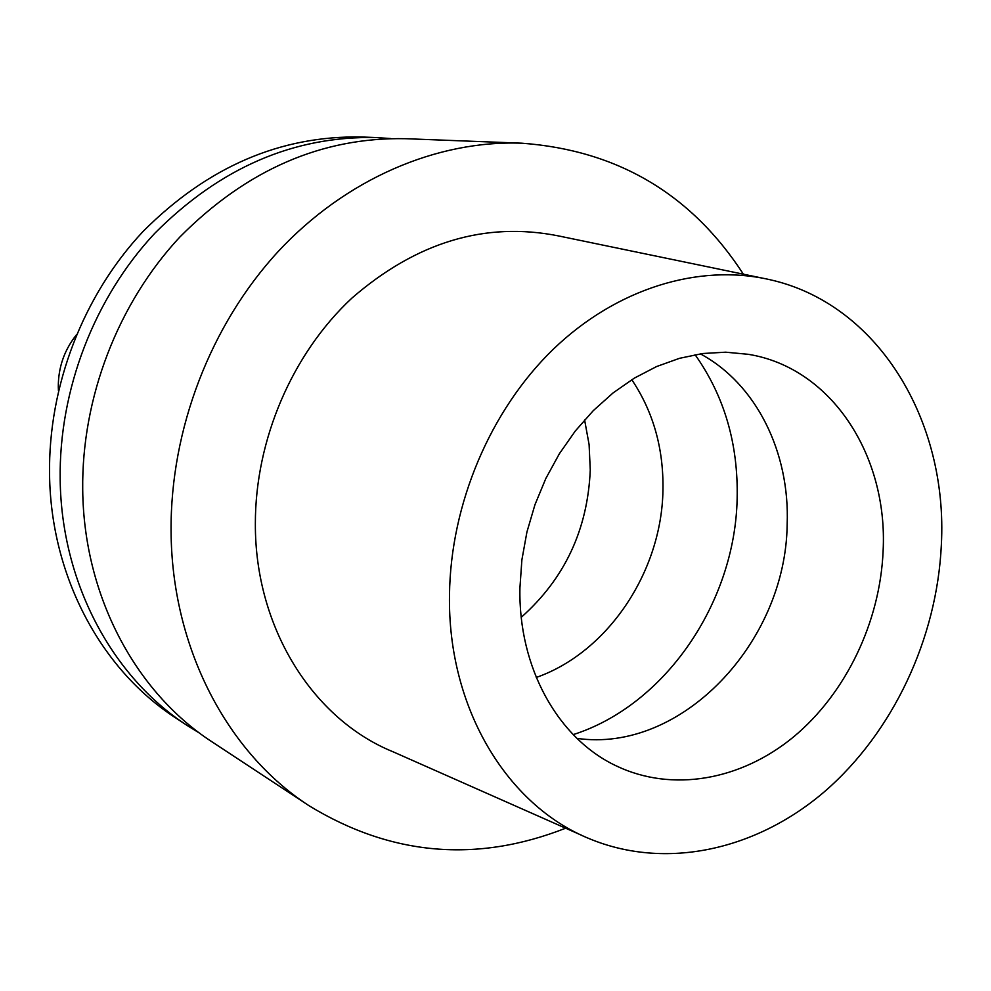 <?xml version="1.0" encoding="UTF-8"?>
<svg xmlns="http://www.w3.org/2000/svg" width="991" height="991" viewBox="0 0 991 991"><rect width="100%" height="100%" fill="white"/><g stroke="black" fill="none" stroke-linecap="round" stroke-linejoin="round"><path stroke-width="1.49" d="M941.339 545.038C936.99 638.551 893.027 732.238 824.846 791.363C756.554 850.005 666.088 870.507 589.41 838.72C506.859 805.349 447.573 707.685 449.493 594.959C450.521 504.035 490.434 410.051 553.387 349.129C616.563 288.418 698.407 263.594 768.843 279.462C877.667 303.097 948.214 420.419 941.339 545.038M883.117 550.946C888.109 455.414 831.325 367.587 748.242 354.307L725.709 352.189L702.693 353.514L679.529 358.308L656.624 366.534L634.364 378.104L613.132 392.87L593.324 410.596L575.288 431.011L559.358 453.767L545.83 478.48L534.954 504.716L526.927 532.006L521.885 559.865L519.928 587.812C518.231 667.723 558.082 738.555 616.191 765.857C672.332 792.738 740.995 780.202 793.506 736.957C845.942 693.403 880.119 622.001 883.117 550.946M761.683 277.976L558.428 235.908C485.317 221.327 416.455 242.077 351.83 298.167C292.221 353.725 255.22 439.855 255.356 523.781C254.935 627.798 312.908 719.193 392.931 751.735L582.72 835.76M565.638 828.203C476.621 863.149 391.16 855.704 309.242 805.856C227.162 752.776 171.567 647.507 171.071 530.78C170.365 429.549 210.538 325.023 277.938 251.788C345.686 178.851 436.796 140.053 521.848 143.2C617.48 150.31 691.322 193.976 743.386 274.185M521.848 143.2L405.79 138.703C321.914 136.993 246.61 169.758 179.891 236.985C117.991 303.271 81.535 397.825 82.711 489.827C83.777 595.888 135.618 692.387 212.235 741.986L309.242 805.856M199.959 733.39L187.349 725.598C112.194 676.94 61.368 582.708 60.166 479.384C58.89 389.748 94.405 297.721 154.869 233.207C220.039 167.764 293.757 135.878 376.01 137.551L390.813 138.554M376.01 137.551L361.975 137.006C280.49 135.358 207.528 166.835 143.088 231.436C83.294 295.12 48.237 385.933 49.55 474.466C50.801 576.502 101.156 669.656 175.605 717.868L187.349 725.598M584.591 419.887L589.1 444.6L590.264 469.994C587.713 529.528 564.709 578.633 521.254 617.306M536.255 677.46C607.991 652.338 661.753 571.596 662.954 490.087C663.685 448.613 653.292 411.81 631.787 379.689M700.34 353.849C756.406 383.926 789.976 452.478 787.164 524.425C785.888 642.725 681.127 753.482 576.973 738.369M76.381 334.884C64.279 350.108 58.246 367.475 58.296 386.973L58.444 390.776M695.087 354.704C724.347 396.041 738.369 443.993 737.143 498.597C735.124 602.528 665.221 705.282 573.207 734.616"/></g></svg>
